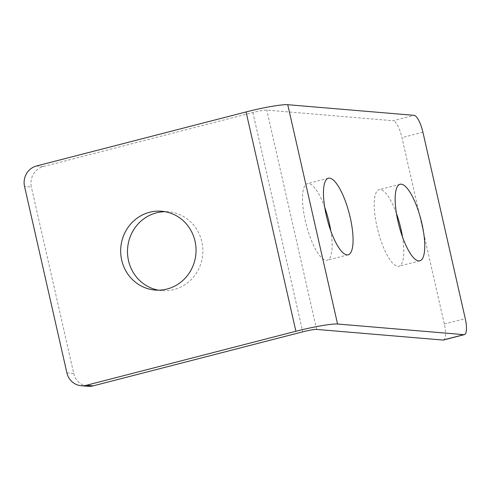 <?xml version="1.0" encoding="UTF-8"?>
<svg xmlns="http://www.w3.org/2000/svg" width="491" height="491" viewBox="0 0 491 491"><rect width="100%" height="100%" fill="white"/><g stroke="black" fill="none" stroke-linecap="round" stroke-linejoin="round"><path stroke-width="0.37" stroke-dasharray="2.46 1.84" d="M36.53 165.97L43.355 166.541A16.946 16.148 -85.2 0 0 31.375 187.046L24.55 186.47M66.905 372.89L73.73 373.467L31.375 187.046M43.355 166.541L252.896 112.519A11.299 1.08 -12.8 0 1 266.791 110.101L393.101 120.737L414.054 115.336M73.73 373.467A16.946 16.148 -85.2 0 0 88.024 386.3M158.464 290.169A39.544 37.678 -85.2 0 0 161.864 290.617A39.544 37.678 -85.2 0 0 173.906 289.598A39.544 37.678 -85.2 0 0 202.777 248.029A39.544 37.678 -85.2 0 0 168.499 211.811A39.544 37.678 -85.2 0 0 165.074 211.689M443.422 340.017A16.946 4.873 75.5 0 0 444.312 324.035L401.957 137.615A16.946 4.873 75.5 0 0 393.101 120.737M324.735 207.392A39.544 11.379 75.5 0 0 307.434 183.628A39.544 11.379 75.5 0 0 305.359 220.913A39.544 11.379 75.5 0 0 327.178 260.205A39.544 11.379 75.5 0 0 330.836 231.04M396.427 213.425A39.544 11.379 75.5 0 0 379.126 189.667A39.544 11.379 75.5 0 0 377.051 226.946A39.544 11.379 75.5 0 0 398.87 266.245A39.544 11.379 75.5 0 0 402.522 237.079M252.896 112.519L302.726 331.836M444.312 324.035L465.265 318.634M422.911 132.214L401.957 137.615M316.615 329.424L266.791 110.101M168.499 211.811L161.674 211.24M161.864 290.617L155.039 290.04M328.387 178.227L307.434 183.628M348.131 254.804L327.178 260.205M400.079 184.26L379.126 189.667M419.823 260.838L398.87 266.245"/><path stroke-width="0.74" d="M24.55 186.47A16.946 16.148 94.8 0 1 36.53 165.97L246.071 111.942A33.891 3.247 -12.8 0 1 287.744 104.7L414.054 115.336A16.946 4.873 -104.5 0 1 422.911 132.214L465.265 318.634A16.946 4.873 -104.5 0 1 464.376 334.617A16.946 4.873 -104.5 0 1 463.885 334.653L337.569 324.017A33.891 3.247 167.2 0 0 295.901 331.259L86.355 385.288A16.946 16.148 94.8 0 1 81.199 385.723A16.946 16.148 94.8 0 1 66.905 372.89L24.55 186.47M81.199 385.723L88.024 386.3A16.946 16.148 -85.2 0 0 93.186 385.858L302.726 331.836A11.299 1.08 -12.8 0 1 316.615 329.424L442.931 340.054A16.946 4.873 75.5 0 0 443.422 340.017L464.376 334.617M165.074 211.689A39.544 37.678 -85.2 0 0 127.635 248.053A39.544 37.678 -85.2 0 0 158.464 290.169M398.005 221.545A39.544 11.379 -104.5 0 1 400.079 184.26A39.544 11.379 -104.5 0 1 420.965 219.71A39.544 11.379 -104.5 0 1 419.823 260.838A39.544 11.379 -104.5 0 1 398.005 221.545M326.312 215.512A39.544 11.379 -104.5 0 1 328.387 178.227A39.544 11.379 -104.5 0 1 349.279 213.677A39.544 11.379 -104.5 0 1 348.131 254.804A39.544 11.379 -104.5 0 1 326.312 215.512M167.075 289.021A39.544 37.678 94.8 0 1 155.039 290.04A39.544 37.678 94.8 0 1 120.811 247.482A39.544 37.678 94.8 0 1 161.674 211.24A39.544 37.678 94.8 0 1 195.946 247.452A39.544 37.678 94.8 0 1 167.075 289.021M330.836 231.04A39.544 11.379 75.5 0 0 324.735 207.392M402.522 237.079A39.544 11.379 75.5 0 0 396.427 213.425M93.186 385.858L86.355 385.288M463.885 334.653L442.931 340.054M287.744 104.7L337.569 324.017M295.901 331.259L246.071 111.942"/></g></svg>
